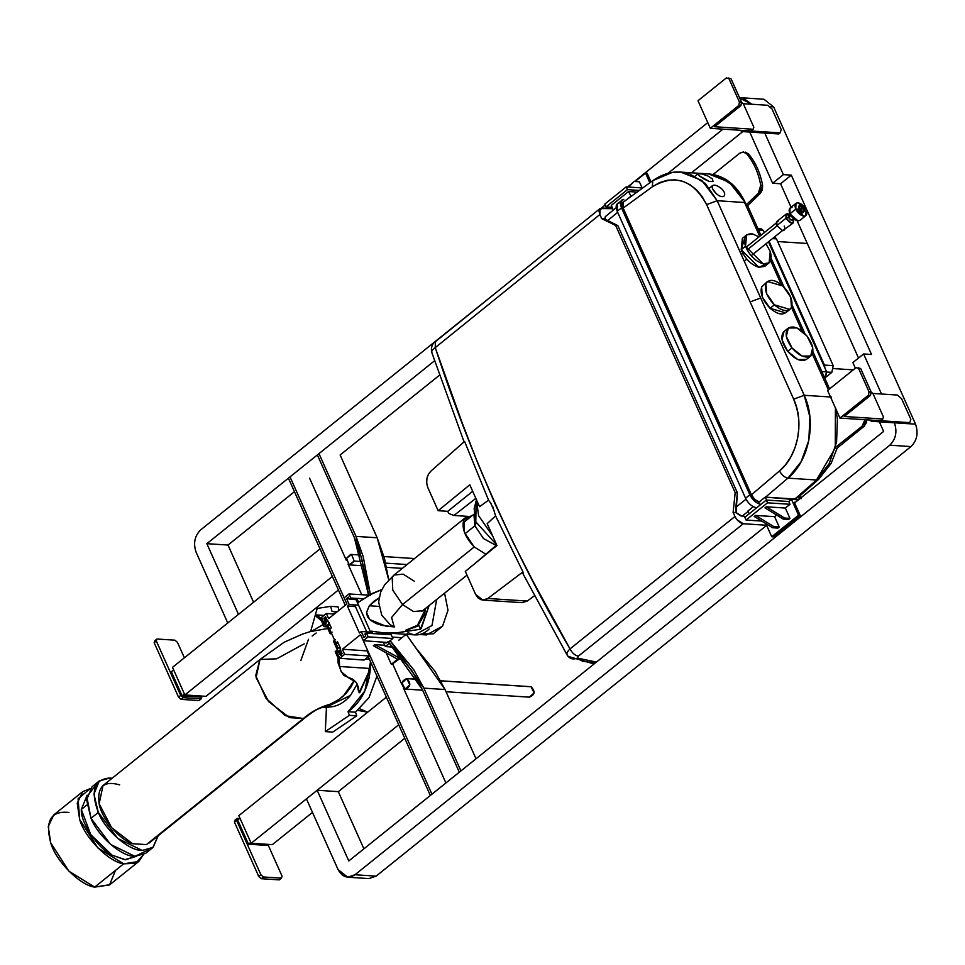 <?xml version="1.0" encoding="UTF-8"?>
<svg xmlns="http://www.w3.org/2000/svg" width="965" height="965" viewBox="0 0 965 965"><rect width="100%" height="100%" fill="white"/><g stroke="black" fill="none" stroke-linecap="round" stroke-linejoin="round"><path stroke-width="1.45" d="M872.722 420.221L871.383 421.295L908.403 423.719L909.742 422.646L872.722 420.221L909.742 422.646L910.851 419.365L901.587 398.678L897.402 395.047L872.794 393.443L897.402 395.047L901.587 398.678L910.851 419.365L909.742 422.646L908.403 423.719L871.383 421.295L869.935 420.04L871.383 421.295L872.722 420.221M743.11 130.468L741.771 131.542L778.791 133.966L780.13 132.881L743.11 130.468L780.13 132.881L781.228 129.612L771.976 108.912L767.79 105.294L743.183 103.677L767.79 105.294L771.976 108.912L781.228 129.612L780.13 132.881L778.791 133.966L741.771 131.542L740.312 130.275L741.771 131.542L743.11 130.468M414.214 581.159L403.189 574.151L394.01 575.031L392.176 577.347L392.779 590.158L402.526 604.548L474.225 546.962L485.648 554.091L474.225 546.962L464.491 532.571L463.876 519.749L465.745 517.409L471.837 515.901L463.876 519.749C461.379 527.795 464.828 536.866 474.225 546.962L402.526 604.548L413.503 611.545L422.67 610.736L421.657 611.4M465.745 517.409L394.034 575.007L392.176 577.347L392.779 590.158L402.526 604.548L391.573 617.504L394.239 626.9L391.573 617.504L402.526 604.548L413.527 611.557L422.706 610.7L466.988 575.152M406.374 630.254L417.616 626.213L424.54 614.536L425.553 608.42M431.994 625.489L436.663 599.506L431.994 625.489L415.855 634.258M419.944 634.524L426.409 634.946L442.549 626.176L447.989 610.266L444.576 593.137L447.989 610.266L442.549 626.176L433.309 633.812L421.862 633.945M424.443 609.313L424.069 612.039L417.447 625.32L405.674 630.205M825.497 377.448L824.436 377.375L825.497 377.448L826.619 371.851L821.505 371.525L826.619 371.851L768.454 241.817L826.619 371.851L824.737 378.063L825.497 377.448M759.178 229.2L763.399 230.502L764.328 232.589L763.399 230.502L758.273 230.165L763.399 230.502L760.975 228.596L757.778 228.379M883.47 417.049L872.975 393.599L870.466 391.428L872.975 393.599L883.47 417.049L882.806 419.015L883.47 417.049M844.206 416.482L882.806 419.015L844.206 416.482L870.49 395.373L844.206 416.482M858.15 367.786L860.683 368.558L871.178 392.019L870.49 395.373L868.379 395.24L869.055 391.874L858.573 368.425L856.027 367.641L827.596 390.487L839.936 418.074L868.379 395.24L839.936 418.074L827.596 390.487L856.027 367.641L858.573 368.425L869.055 391.874L871.178 392.019L860.683 368.558L858.15 367.786M880.659 420.74L839.936 418.074L880.659 420.74L882.806 419.015L880.659 420.74M871.178 392.019L869.055 391.874L868.379 395.24L870.49 395.373L871.178 392.019M753.846 127.296L743.364 103.834L740.855 101.663L743.364 103.834L753.846 127.296L753.195 129.262L753.846 127.296M714.582 126.729L753.195 129.262L714.582 126.729L740.879 105.619L714.582 126.729M728.527 78.032L731.072 78.804L741.554 102.254L740.879 105.619L738.756 105.487L739.443 102.121L728.949 78.672L726.416 77.888L697.985 100.722L710.324 128.321L738.756 105.487L710.324 128.321L697.985 100.722L726.416 77.888L728.949 78.672L739.443 102.121L741.554 102.254L731.072 78.804L728.527 78.032M751.047 130.987L710.324 128.321L751.047 130.987L753.195 129.262L751.047 130.987M741.554 102.254L739.443 102.121L738.756 105.487L740.879 105.619L741.554 102.254M647.105 173.205L651.001 181.903L647.105 173.205L645.525 173.097L647.105 173.205M628.191 187.017L629.144 186.245L628.191 187.017M635.054 181.492L645.525 173.097L649.843 182.759L645.525 173.097L635.054 181.492M604.766 204.122L605.996 206.884L627.455 189.647L626.225 186.884L604.766 204.122L626.225 186.884L627.455 189.647L605.996 206.884L612.1 207.282L605.996 206.884L604.766 204.122M611.267 205.412L628.541 191.528L637.045 192.095L628.541 191.528L631.158 196.39L628.541 191.528L611.267 205.412L613.426 210.237L611.267 205.412M639.337 190.419L627.455 189.647L639.337 190.419M642.702 187.97L626.225 186.884L642.702 187.97M620.507 204.556L622.823 202.686L620.507 204.556M625.766 200.322L630.7 196.365L625.766 200.322M634.089 181.432L639.373 181.782L642.123 187.922L639.373 181.782L634.089 181.432L628.673 187.041L634.089 181.432M628.396 187.029L632.75 182.518L628.396 187.029M799.659 496.999L801.686 497.216L798.743 496.758L794.846 499.05L765.233 497.108L766.548 500.063L765.233 497.108L757.585 503.248L765.233 497.108L795.088 499.605L796.933 497.361L801.167 498.664M795.365 502.295L794.292 502.234L800.154 515.334L773.327 536.878L800.154 515.334L798.562 515.226L771.735 536.769L773.327 536.878L771.735 536.769L765.86 523.621L771.735 536.769L798.562 515.226L800.154 515.334L794.292 502.234L795.365 502.295M746.09 520.038L767.549 502.813L766.307 500.051L744.847 517.288L746.09 520.038L744.847 517.288L766.307 500.051L788.779 501.523L791.469 499.363L798.453 499.822L791.469 499.363L798.562 515.226L791.469 499.363L788.779 501.523L766.307 500.051L767.549 502.813L790.021 504.285L788.779 501.523L790.021 504.285L785.329 508.048L789.949 518.398L784.666 518.048L783.327 519.122L788.61 519.472L789.949 518.398L788.61 519.472L783.327 519.122L764.956 507.88L783.327 519.122L784.666 518.048L766.294 506.806L764.956 507.88L766.294 506.806L784.666 518.048L789.949 518.398L785.329 508.048L766.294 506.806L785.329 508.048L790.021 504.285L767.549 502.813L746.09 520.038L761.687 521.064L746.09 520.038M749.214 513.778L747.959 510.98L749.214 513.778M753.291 506.697L747.959 510.98L753.291 506.697M800.769 497.964L798.743 496.758M779.225 527.011L777.887 528.084L779.225 527.011L773.93 526.661L772.591 527.746L777.887 528.084L772.591 527.746L754.232 516.492L755.571 515.419L773.93 526.661L779.225 527.011L774.593 516.661L779.225 527.011M776.632 515.033L774.593 516.661L755.571 515.419L774.593 516.661L776.632 515.033M755.571 515.419L754.232 516.492L772.591 527.746L773.93 526.661L755.571 515.419M743.303 523.73C739.914 523.09 737.127 520.678 734.932 516.492L570.013 648.902C572.197 653.112 574.995 655.537 578.397 656.14L743.303 523.73L578.397 656.14C574.995 655.537 572.197 653.112 570.013 648.902L734.932 516.492L733.111 512.415L735.185 492.657L615.658 225.448L601.69 218.621L599.868 214.544L435.251 347.641L462.078 422.61L478.061 463.888L495.214 504.249L513.694 543.536L533.319 581.883L570.013 648.902C515.587 556.142 470.667 455.721 435.251 347.641L599.868 214.544L600.049 208.549L612.739 208.693L602.063 207.994L599.036 211.359L599.868 214.544L601.69 218.621L615.658 225.448L735.185 492.657L733.111 512.415L734.932 516.492L736.995 519.761L743.303 523.73L766.584 525.262L743.303 523.73M577.408 658.106C573.138 659.807 569.796 658.902 567.36 655.38L568.023 656.357L567.36 655.38C566.298 653.8 567.179 651.64 570.013 648.902C567.179 651.64 566.298 653.8 567.36 655.38C569.796 658.89 573.138 659.807 577.408 658.106L578.397 656.14L577.408 658.106L582.571 661.254L590.882 662.364L596.418 662.087L577.408 658.106M595.055 663.184L592.221 663.438L567.999 656.321M435.396 341.682L435.251 347.641C432.175 349.849 431.114 351.61 432.055 352.913C431.114 351.61 432.175 349.849 435.251 347.641M600.049 208.549L435.444 341.646C431.174 344.022 430.981 350.379 431.777 352.442L431.801 352.502M736.066 512.608L733.111 512.415L736.066 512.608L737.369 492.801L735.185 492.657L737.369 492.801L617.841 225.593L615.658 225.448L617.841 225.593L737.369 492.801L735.849 507.252L746.029 499.219L735.849 507.252L736.066 512.608L742.061 516.215L745.873 516.456L740.336 515.793L736.066 512.608M605.586 216.425L604.645 218.814L601.69 218.621L604.645 218.814L607.624 220.599L617.672 212.336L607.624 220.599L617.841 225.593L605.248 219.272L605.212 216.835M479.569 506.673L469.786 484.816L479.569 506.673L488.567 500.184L464.587 441.403L430.885 471.137L428.327 474.418L426.892 478.724L426.711 483.381L427.881 487.723L438.158 510.702L427.881 487.723C425.565 481.258 426.578 475.721 430.885 471.137L464.587 441.403L488.567 500.184L479.569 506.673M448.713 513.452L447.76 511.329L438.158 510.702L469.786 484.816L438.158 510.702L447.76 511.329L472.693 491.306L447.76 511.329L448.713 513.452L453.936 515.467L467.615 516.359L453.936 515.467L448.713 513.452M475.588 594.38L465.311 571.401L496.939 545.514L487.168 523.657L495.588 515.889L522.958 571.895L487.844 598.481L527.24 601.05L534.538 595.731L527.24 601.05L487.844 598.481L482.874 600.097L475.588 594.38L477.892 597.805L481.028 599.735L484.514 600.013L487.844 598.481L522.958 571.895L523.114 573.91L522.958 571.895L495.588 515.889L487.168 523.657L496.939 545.514L465.311 571.401L475.588 594.38M474.997 563.476L496.698 544.96L474.997 563.476M475.842 498.35L453.936 515.467L475.842 498.35M522.125 602.667L527.24 601.05L522.113 602.667L482.862 600.097M476.529 499.412L474.153 508.784L475.793 521.836L496.649 544.863L475.793 521.836L476.059 504.985M492.657 535.937L478.556 515.575L476.457 499.713L478.556 515.575L492.657 535.937M494.321 511.197L490.715 503.115M488.567 500.184L491.052 503.597M492.765 506.649L495.588 515.889M804.062 211.54L802.506 213.024L798.2 209.296L801.722 208.826L799.394 208.681L803.085 211.866L804.05 208.983L801.722 208.826L804.05 208.983L800.359 205.786L799.394 208.681L803.085 211.866L804.327 211.118L804.05 208.983L800.057 205.798L799.394 208.681L798.2 209.296L802.506 213.024L804.327 211.118M800.057 205.798L798.972 205.931L798.2 209.296L795.787 209.14C797.922 213.193 800.624 215.533 803.905 216.16C806.812 215.943 807.524 213.82 806.04 209.815L803.64 209.658L806.04 209.815C803.917 205.75 801.203 203.41 797.922 202.783C795.027 203.012 794.316 205.123 795.787 209.14L803.905 216.16L805.859 215.629L806.04 209.815L797.922 202.783L795.968 203.326L795.787 209.14L789.889 213.88L798.007 220.901L799.961 220.37L805.859 215.629M798.007 220.901C794.726 220.273 792.024 217.933 789.889 213.88C788.405 209.863 789.117 207.752 792.024 207.523M795.968 203.326L790.07 208.054L789.889 213.88L788.562 214.966L788.477 217.511L790.842 215.617L788.477 217.511L792.036 220.599L794.231 219.284M790.504 215.074L789.418 214.725L788.477 217.511C791.662 221.395 793.17 221.492 792.977 217.813M793.7 219.706L793.218 222.963L791.807 223.349L785.944 218.283L786.089 214.085L787.488 213.699L789.37 214.314L787.488 213.699L785.944 218.283L788.477 217.511L785.944 218.283C791.203 224.664 793.676 224.833 793.351 218.766M784.231 226.087C785.305 228.982 784.786 230.514 782.687 230.671L776.825 225.605L785.944 218.283L776.825 225.605L782.687 230.671L793.218 222.963M776.982 225.943L747.115 249.923L776.982 225.943M742.821 253.373L741.289 254.603L742.821 253.373M789.889 213.88L795.787 209.14L798.2 209.296L799.334 205.919M786.089 214.085L776.958 221.407L776.825 225.605C775.764 222.71 776.282 221.178 778.369 221.021M724.003 196.148C721.88 197.33 719.118 196.293 715.704 193.036L712.508 188.585L712.52 185.57C711.446 187.114 712.508 189.598 715.704 193.036C719.118 196.341 721.892 197.379 724.003 196.148C725.535 194.182 724.582 191.577 721.145 188.32C717.272 185.437 714.402 184.52 712.52 185.57L712.58 185.521M709.625 187.898L712.52 185.57C714.402 184.496 717.284 185.413 721.145 188.32M724.172 192.059L724.45 192.759M82.749 791.614L53.787 814.882L48.25 826.571L50.699 842.735L68.901 871.19L94.667 887.112L123.641 863.844L135.667 863.301L143.29 854.869L138.827 861.431L123.641 863.844L97.863 847.921L79.661 819.466L77.224 803.302L82.749 791.614L90.119 788.658L78.105 798.694L79.661 819.466C84.63 837.62 108.816 862.022 123.641 863.844L94.667 887.112C79.842 885.291 55.656 860.889 50.699 842.735C44.921 820.672 51.012 810.576 68.961 812.458M115.486 870.382L109.515 884.953L94.667 887.112L109.853 884.688L138.827 861.431M136.186 856.377L125.438 859.755L111.976 855.111C97.441 847.946 80.578 822.843 81.301 809.466L87.115 795.281M148.61 849.791L134.967 856.329C121.952 857.053 97.767 836.136 90.999 818.296L98.309 812.421L117.899 838.561L142.277 850.454L152.844 847.572L158.176 835.75L153.17 847.294L142.277 850.454C129.262 851.178 105.089 830.262 98.309 812.421C90.3 790.697 94.16 779.225 109.877 778.019L112.097 778.273L109.877 778.019L99.311 780.914L93.931 794.086L98.309 812.421L90.999 818.296L110.589 844.435L134.967 856.329L145.534 853.434L152.844 847.572M99.311 780.914L92.001 786.789L86.621 799.961L90.999 818.296L86.838 796.849L96.223 784.557M87.127 795.196L81.301 809.466L86.959 804.919L81.301 809.466L90.782 834.677L111.976 855.111L124.775 859.694L136.27 856.377M369.04 678.202L370.753 662.267M263.433 876.98L261.286 878.705L279.271 879.887L281.418 878.162L263.433 876.98L281.418 878.162L282.07 876.196L267.968 844.652L282.07 876.196L281.418 878.162L279.271 879.887L261.286 878.705L258.777 876.534L234.399 822.047L235.062 820.081L237.209 818.356L236.546 820.322L260.924 874.809L263.433 876.98L260.924 874.809L236.546 820.322L234.399 822.047L258.777 876.534L260.924 874.809L258.777 876.534L261.286 878.705L263.433 876.98M239.646 818.513L237.209 818.356L239.646 818.513M237.209 818.356L235.062 820.081L234.399 822.047L236.546 820.322L237.209 818.356M183.205 697.647L181.058 699.36L199.043 700.542L201.19 698.817L183.205 697.647L201.19 698.817L201.854 696.851L201.19 698.817L199.043 700.542L181.058 699.36L178.549 697.188L154.171 642.702L154.834 640.736L156.981 639.011L156.318 640.977L180.696 695.463L183.205 697.647L180.696 695.463L156.318 640.977L154.171 642.702L178.549 697.188L180.696 695.463L178.549 697.188L181.058 699.36L183.205 697.647M184.387 657.816L177.476 642.364L174.967 640.181L156.981 639.011L174.967 640.181L177.476 642.364L184.387 657.816M156.981 639.011L154.834 640.736L154.171 642.702L156.318 640.977L156.981 639.011M748.14 511.402L742.061 516.215L748.14 511.402M422.284 689.432L459.304 772.205L460.92 770.914L423.888 688.142L460.92 770.914L459.304 772.205L422.284 689.432L388.485 642.039L412.248 671.278L422.284 689.432M354.396 537.674L368.558 595.115L361.61 558.096L354.396 537.674L317.364 454.901L354.396 537.674M388.786 580.049L384.408 558.168L377.158 537.77L356.001 536.383L377.158 537.77L340.126 454.998L377.158 537.77L388.75 579.844M406.205 634.319L445.046 689.529L423.888 688.142L413.876 669.963L390.137 640.724L423.888 688.142L445.046 689.529L476.022 758.779L445.046 689.529L435.034 671.351L416.253 648.48L406.205 634.319M370.524 595.236L363.25 556.781L356.001 536.383L318.981 453.61L356.001 536.383L370.343 594.404M430.342 795.474L368.304 656.803L430.342 795.474L431.946 794.183L360.572 634.632L431.946 794.183L430.342 795.474M345.253 605.272L288.402 478.17L345.253 605.272M318.981 453.61L317.364 454.901L318.981 453.61M290.007 476.879L288.402 478.17L290.007 476.879L346.869 603.981L290.007 476.879M309.572 478.157L346.375 560.424L309.572 478.157M347.991 564.03L361.718 594.717L347.991 564.03M392.707 664.004L401.91 684.583L392.707 664.004M403.527 688.19L445.914 782.953L403.527 688.19M871.528 354.481L863.603 353.962L881.515 394.01L863.603 353.962L852.867 362.587L855.364 368.184L852.867 362.587L863.603 353.962L871.528 354.481L791.3 175.135L871.528 354.481M908.439 423.695L915.532 424.154L773.604 106.874L769.286 106.584L773.604 106.874L763.93 99.238L773.604 106.874L915.532 424.154L908.439 423.695M764.775 133.049L783.375 174.617L791.3 175.135L783.375 174.617L772.639 183.241L749.745 132.06L772.639 183.241L780.576 183.76L772.639 183.241L783.375 174.617L764.775 133.049M751.832 104.244L742.773 97.851L739.721 98.153L751.832 104.244M200.696 529.857L493.923 294.349L200.696 529.857C194.616 535.937 193.084 543.416 196.136 552.282L227.752 622.98L196.136 552.282C193.084 543.416 194.616 535.937 200.696 529.857M601.436 208.006L605.164 205.014L601.436 208.006M627.624 186.981L631.267 184.05L627.624 186.981M634.488 181.456L707.767 122.603L634.488 181.456M238.488 614.367L227.752 622.98L238.488 614.367L206.86 543.669L238.488 614.367M253.59 602.232L228.017 545.056L206.86 543.669L228.017 545.056L294.446 491.692L228.017 545.056L253.59 602.232M340.138 454.998L439.678 375.047L340.138 454.998M691.495 172.795L742.785 131.602L691.495 172.795M722.978 129.141L667.985 173.314L722.978 129.141M434.66 360.705L206.86 543.669L434.66 360.705M858.524 358.039L797.114 220.756L858.524 358.039M791.083 207.258L780.576 183.76L791.3 175.135L780.576 183.76L791.083 207.258M883.638 431.403L879.356 421.814L883.638 431.403L794.593 502.922L883.638 431.403M348.799 860.961L766.644 525.37L348.799 860.961L317.171 790.263L348.799 860.961M363.901 848.826L338.317 791.65L317.171 790.263L338.317 791.65L363.901 848.826M306.436 798.875L317.171 790.263L306.436 798.875L338.064 869.574L306.436 798.875M347.726 877.209L354.975 874.76C348.1 879.079 342.466 877.354 338.064 869.574L347.726 877.209L368.883 878.596L376.121 876.136L354.975 874.76L376.121 876.136L910.972 446.578L889.814 445.191L354.975 874.76L889.814 445.191C895.894 439.123 897.414 431.644 894.374 422.767C897.414 431.644 895.894 439.123 889.814 445.191L910.972 446.578C917.052 440.498 918.571 433.032 915.532 424.154C918.571 433.032 917.052 440.498 910.972 446.578L376.121 876.136L362.032 875.219M759.334 501.993L754.859 499.52L751.421 494.804L623.173 208.09L622.328 204.568L623.39 202.059M687.297 351.441L751.421 494.804L779.479 470.968L785.679 464.575L790.878 456.831L794.931 447.929L797.621 438.267L798.863 428.183L798.598 418.05L796.849 408.267L793.664 399.172L706.633 204.604L702.134 196.546L696.501 189.816L689.927 184.665L682.665 181.287L674.981 179.792L667.165 180.25L659.541 182.614L652.352 186.788L623.173 208.09L687.297 351.441M713.123 174.496L708.587 173.917L729.359 182.228L745.245 202.602C737.887 186.896 727.188 177.524 713.123 174.496L739.865 153.121L743.231 151.988L746.669 153.833C753.81 162.361 758.502 172.844 760.734 185.28L758.394 193.229L746.222 204.797L745.245 202.602L746.222 204.797L758.394 193.229L760.48 189.671L760.734 185.28C758.502 172.844 753.81 162.361 746.669 153.833L743.4 152L739.865 153.121L713.123 174.496L726.078 179.599L733.605 185.545L740.083 193.302L745.245 202.602L733.026 185.485L717.381 175.654L708.587 173.917L680.687 172.096L701.832 180.431L717.188 200.72L706.633 204.604L717.188 200.72L804.219 395.288L793.664 399.172L750.143 301.888L760.697 298.004L750.143 301.888L706.633 204.604C692.834 179.623 674.74 173.676 652.352 186.788L652.75 180.636L671.821 172.602L680.687 172.096L689.649 173.833L705.548 183.688L717.188 200.72L744.582 202.505L759.696 236.304L744.582 202.505L717.188 200.72L760.697 298.004L804.219 395.288L831.613 397.073L804.219 395.288L809.912 417.013L808.839 440.281L801.131 461.692L787.935 478.133L816.486 480.003L829.249 463.538L836.571 442.103L837.403 418.81L835.413 407.942L835.268 447.965L816.486 480.003L787.935 478.133L765.571 497.132L787.935 478.133C784.593 477.446 781.783 475.057 779.479 470.968C781.783 475.057 784.593 477.446 787.935 478.133C809.116 461.017 816.812 421.862 804.219 395.288L793.664 399.172C804.581 422.2 797.874 456.131 779.479 470.968L751.421 494.804C753.605 499.014 756.403 501.426 759.793 502.041M828.38 389.848L812.301 353.902L828.38 389.848M802.12 331.128L791.481 307.34L802.12 331.128M781.288 284.566L770.649 260.779L781.288 284.566M795.51 498.507L816.486 480.003L795.51 498.507M837.186 448.05L831.154 463.321L818.61 479.364L816.486 480.003L818.61 479.364L798.887 496.758M623.474 201.999L623.173 208.09L652.352 186.788L652.75 180.636L623.438 202.023M788.308 328.052L784.014 331.49L782.012 339.789L787.693 351.356L791.988 347.919C799.201 355.976 805.437 358.678 810.684 356.013C814.52 351.562 813.302 344.927 807.054 336.109L796.945 327.931L788.357 328.016L786.306 336.339L791.988 347.919L802.096 356.085L810.684 356.013L812.735 347.69L807.054 336.109C799.84 328.04 793.604 325.338 788.357 328.016C784.521 332.455 785.727 339.101 791.988 347.919L787.693 351.356C781.445 342.539 780.227 335.904 784.062 331.453M806.39 359.463C801.143 362.128 794.907 359.426 787.693 351.356L797.802 359.535L806.39 359.463L810.733 355.976M767.477 281.491L761.638 286.955L762.326 297.099L770.094 308.293L774.388 304.844C782.35 311.454 788.043 312.298 791.457 307.389C793.242 300.959 790.419 293.855 783.001 286.05L767.477 281.491L765.933 283.505L766.62 293.649L774.388 304.844L789.913 309.415L791.457 307.389L790.769 297.244L783.001 286.05C775.028 279.452 769.346 278.608 765.933 283.505C764.147 289.934 766.958 297.051 774.388 304.844L770.094 308.293C762.676 300.501 759.853 293.384 761.638 286.955M787.163 310.839C783.749 315.748 778.067 314.892 770.094 308.293L785.619 312.865L789.913 309.415M746.657 234.929L742.362 238.379L741.192 249.706L745.487 246.268C749.467 255.46 755.366 261.322 763.17 263.855C770.299 264.482 772.651 260.369 770.251 251.515L766.005 243.783L770.251 251.515L769.081 262.854L763.17 263.855L745.487 246.268L746.657 234.929L752.567 233.928L758.973 236.895L752.567 233.928C745.438 233.289 743.074 237.402 745.487 246.268L741.192 249.706L744.98 237.245M766.463 263.988L758.876 267.305C751.072 264.772 745.173 258.897 741.192 249.706L758.876 267.305L764.787 266.304L769.081 262.854M366.736 631.858L354.71 604.958L366.736 631.858M429.16 629.035C422.561 635.344 415.589 636.55 408.255 632.654L407.182 633.51M406.169 634.319L398.75 640.241L401.898 637.72L392.248 637.093L401.898 637.72L406.169 634.319M371.139 633.293L356.085 599.663L371.139 633.293M367.52 595.924L381.802 589.567L372.333 593.427L358.534 602.208L356.821 598.372L358.534 602.208M420.499 629.228L396.748 632.859L383.479 632.823L371.489 631.17L372.478 633.378L371.489 631.17L383.117 632.799L395.988 632.895L420.499 629.228L429.135 605.55L421.21 628.517L420.499 629.228L418.436 624.62M379.052 597.83L369.306 605.779L378.883 606.406L369.306 605.779L373.962 601.219L379.522 597.552M394.673 626.924L382.297 625.429L376.109 623.499L370.391 620.193L367.46 616.659L366.519 612.594L369.306 605.779L366.531 612.401L369.692 619.566L385.735 626.092L394.178 626.9M835.256 447.543L862.047 426.277L864.459 422.658L864.954 419.715L862.047 426.277L864.001 426.409L836.426 448.665L864.001 426.409L866.835 419.835L866.365 422.779L864.001 426.409L862.047 426.277L835.256 447.543M322.756 706.525C333.202 708.515 342.479 704.8 350.56 695.355L357.195 684.04L350.56 695.355L326.544 707.068L323.227 706.621M323.094 624.56L311.767 631.194L323.094 624.56M151.312 840.66L146.403 844.604L132.495 843.687L111.566 827.608L99.142 803.712L103.026 785.558L259.995 659.493L276.653 658.805L304.18 643.848M312.141 636.031L316.206 633.004M340.392 698.407L343.287 696.091L354.3 680.349L351.188 686.718L346.025 693.485L338.86 699.48L330.645 703.943M306.122 716.935L149.153 843L303.372 718.539L146.403 844.604L132.495 843.687C119.443 839.779 101.096 817.789 99.142 803.712C96.983 786.644 103.834 780.371 119.684 784.871M259.995 659.493L256.099 677.647L268.523 701.531L289.464 717.622L303.372 718.539C310.863 711.977 319.705 707.212 329.909 704.245L315.627 710.047L306.761 716.38C313.854 710.783 320.537 707.116 326.821 705.343M307.449 715.656L303.372 718.539L285.266 715.656L265.99 698.298L255.725 675.621L259.887 659.577L284.18 642.22L302.25 634.174L310.223 631.617L327.786 628.505M328.184 704.884L329.909 704.245M621.786 200.044L621.508 207.861C619.566 202.807 620.326 199.972 623.8 199.369L617.491 203.494L617.214 211.311L621.508 207.861L617.214 211.311L745.571 498.254L749.865 494.804L621.508 207.861L749.865 494.804C752.471 499.918 755.885 503.018 760.118 504.116C755.885 503.018 752.471 499.918 749.865 494.804L745.571 498.254C748.177 503.368 751.59 506.468 755.824 507.566C751.59 506.468 748.177 503.368 745.571 498.254L617.214 211.311C615.272 206.257 616.032 203.422 619.506 202.819M833.193 365.651L776.475 238.874L772.446 238.608L776.475 238.874L774.63 236.859L776.475 238.874L833.193 365.651L824.448 365.084L833.193 365.651L831.83 372.369L826.703 372.032L831.83 372.369L833.193 365.651M769.081 241.31L824.448 365.084L769.081 241.31M825.111 377.761L831.83 372.369L825.111 377.761M824.918 368.027L824.448 365.084L824.918 368.027M777.681 241.552L807.295 243.494L777.681 241.552M853.253 369.872L833.663 368.594L853.253 369.872M531.064 686.754L534.115 692.918L529.303 697.152C534.96 694.933 535.539 691.471 531.064 686.754L440.764 680.844L529.99 686.694M406.796 678.624L401.983 682.858L405.035 689.022C410.68 686.803 411.271 683.329 406.796 678.624C401.138 680.844 400.559 684.318 405.035 689.022L406.108 689.094L405.035 689.022L409.836 684.788L406.796 678.624L417.194 679.3L406.265 678.54L417.157 679.251M407.073 564.537L385.662 563.138L407.073 564.537M362.514 561.618L354.203 561.075L351.586 554.561L350.717 554.38L346.544 558.24L349.161 564.754L354.203 561.075L351.586 554.561L346.544 558.24L349.161 564.754L350.03 564.935L354.203 561.075L362.514 561.618M529.303 697.152L446.035 691.748M405.035 689.022L422.634 690.216M332.72 732.097L325.314 731.615L326.435 707.948L325.314 731.615L332.72 732.097L356.785 715.801L349.39 715.318L325.314 731.615L349.39 715.318L356.785 715.801L355.446 712.206L348.051 711.724L349.39 715.318L348.051 711.724L364.842 691.024L370.536 661.797L370.415 668.504L359.137 692.713L357.159 683.932L358.437 691.133L359.68 692.749L370.415 668.504L339.571 666.477L341.091 671.387L343.974 675.524L352.587 679.119L355.904 682.014L358.268 686.754L359.137 692.713L357.532 684.704L356.23 682.448L348.341 677.599L341.272 671.809L338.124 663.003L338.015 657.913L335.205 651.652L337.364 649.915L333.456 641.17L335.41 639.602L333.456 641.17L337.364 649.915L335.205 651.652L338.015 657.913L338.124 663.003L339.27 665.561L339.222 657.37L336.906 652.171L339.077 650.422L341.272 655.307L339.077 650.422L336.906 652.171L339.222 657.37L339.571 666.477L370.415 668.504C368.582 687.78 361.127 702.182 348.051 711.724L355.446 712.206L369.04 697.574L376.941 676.115L369.04 697.574L355.446 712.206L356.785 715.801L332.72 732.097M337.231 611.726L332.032 611.376L337.231 611.726M336.544 612.268L332.032 611.376L330.609 606.346L332.032 611.376L336.544 612.268M338.992 610.302L338.015 606.84L330.609 606.346L338.015 606.84L338.992 610.302M317.195 608.445L330.609 606.346L317.195 608.445L310.621 631.496L317.195 608.445M322.37 706.971L326.435 707.948M300.815 660.579L308.523 639.264M316.761 616.985L316.52 614.91L324.047 615.405L316.52 614.91L322.262 619.24L324.493 624.439L326.677 622.678L324.493 617.793L326.677 622.678L324.493 624.439L322.165 619.24L316.749 615.224L317.931 617.865L321.236 620.411L324.035 626.671L326.194 624.946L330.102 633.691L332.056 632.123L330.102 633.691L331.755 633.8L330.102 633.691L326.194 624.946L324.035 626.671L327.051 626.876L324.035 626.671L321.236 620.411L318.016 617.504M340.392 648.564L339.716 647.057L338.112 648.335L335.253 641.604L338.112 648.335L339.716 647.057L340.392 648.564M330.669 631.363L327.593 624.801L329.186 623.523L328.341 621.629L329.186 623.523L327.593 624.801L330.669 631.363M369.438 659.348L365.325 659.071L369.438 659.348M338.643 652.28L336.906 652.171L338.643 652.28M329.994 624.958L327.593 624.801L329.994 624.958M317.051 616.611L316.52 614.91M339.27 665.561L341.091 671.387L339.27 665.561M745.294 152.132L748.538 153.954C755.643 162.482 760.336 172.964 762.603 185.401L762.374 189.791L760.336 193.362L747.61 205.666L760.336 193.362L762.603 185.401C760.336 172.964 755.643 162.482 748.538 153.954L743.231 151.988M746.669 153.833L748.538 153.954L746.669 153.833M760.734 185.28L762.603 185.401L760.734 185.28M758.394 193.229L760.336 193.362L758.394 193.229M746.222 204.797L747.61 205.666L746.222 204.797M325.229 621.327L323.83 618.191L325.615 616.756L327.786 621.593L328.293 621.171L331.321 627.925L329.704 629.216L335.88 643.016L337.485 641.725L340.512 648.468L339.994 648.89L342.153 653.715L340.368 655.151L338.968 652.014L337.461 653.221L339.728 658.287L344.65 654.33L342.382 649.252L360.633 634.584L363.371 640.712L368.16 636.864L366.326 633.004L364.854 634.041L365.795 636.14L364.01 637.575L361.296 631.508L359.438 633.004L347.4 606.092L349.258 604.609L346.544 598.541L348.329 597.106L349.27 599.205L350.778 597.998L348.968 593.97L344.179 597.817L346.918 603.945L328.667 618.601L326.387 613.511L321.466 617.467L323.733 622.534L325.229 621.327L323.733 622.534L326.616 622.727L323.733 622.534L321.466 617.467L326.387 613.511L334.421 613.981L326.387 613.511L328.667 618.601L346.918 603.945L344.179 597.817L348.968 593.97L368.944 595.128L348.968 593.97L350.778 597.998L362.949 598.758L350.778 597.998L349.27 599.205L348.329 597.106L346.544 598.541L349.258 604.609L347.4 606.092L359.438 633.004L361.296 631.508L364.01 637.575L365.795 636.14L364.854 634.041L366.507 633.185L368.16 636.864L363.371 640.712L360.633 634.584L342.382 649.252L344.65 654.33L339.728 658.287L337.461 653.221L338.968 652.014L340.368 655.151L342.153 653.715L339.994 648.89L340.512 648.468L337.485 641.725L335.88 643.016L338.136 643.16L335.88 643.016L329.704 629.216L331.321 627.925L328.293 621.171L327.786 621.593L325.615 616.756L323.83 618.191L325.229 621.327L326.098 621.376L325.229 621.327M364.034 660.06L339.728 658.287L364.034 660.06L369.378 655.983L344.65 654.33L369.378 655.983L367.11 650.893L342.382 649.252L367.11 650.893L369.378 655.983L364.034 660.06M367.122 650.929L367.894 650.989L367.122 650.929M373.371 645.742L374.782 644.62L384.77 645.271L374.782 644.62L373.371 645.742L397.616 659.216L399.233 657.925L374.782 644.62L399.233 657.925L400.668 656.767L391.32 664.282L385.916 652.219L391.32 664.282L397.616 659.216L373.371 645.742M387.918 642.497L363.371 640.712L387.918 642.497L392.888 638.516L387.918 642.497M391.187 634.717L392.888 638.516L368.16 636.864L392.888 638.516L391.187 634.717L366.507 633.185L390.765 634.596L366.507 633.185M391.838 664.318L401.38 657.575L391.838 664.318M396.663 652.183L399.233 657.925L396.663 652.183M392.297 647.069L385.349 646.562L383.382 642.171L385.349 646.562L388.859 643.751L387.906 641.616L388.859 643.751L385.349 646.562L392.297 647.069M386.893 642.425L385.976 643.16L385.602 642.328L385.976 643.16L386.893 642.425M389.776 643.812L388.859 643.751L389.776 643.812M355.446 606.623L347.4 606.092L355.446 606.623M339.825 652.075L338.968 652.014L339.825 652.075M370.608 632.111L361.296 631.508L370.608 632.111M358.57 605.212L349.258 604.609L358.57 605.212M349.053 598.71L346.544 598.541L349.053 598.71M357.436 599.748L349.27 599.205L357.436 599.748M324.686 618.251L323.83 618.191L324.686 618.251M328.51 621.641L327.786 621.593L328.51 621.641M201.975 696.079L200.684 697.116L201.975 696.079M171.372 671.761L173.652 669.927L171.372 671.761L182.168 695.898L184.448 694.076L182.168 695.898L200.684 697.116L182.168 695.898L171.372 671.761M268.318 844.375L267.016 845.412L268.318 844.375M237.716 820.057L239.983 818.236L237.716 820.057L248.512 844.206L250.791 842.373L248.512 844.206L267.016 845.412L248.512 844.206L237.716 820.057M697.997 173.833L694.824 176.378L697.997 173.833L699.167 175.714L698.021 173.797L701.7 173.917L697.997 173.833L694.86 176.342M713.087 181.504L709.215 181.48L703.509 178.766L699.167 175.714L709.215 181.48L713.075 181.517L712.375 178.923L707.803 175.919L701.7 173.917M707.803 175.919L712.375 178.923M272.335 844.64L251.177 843.253L238.838 815.666L386.362 697.176L398.714 724.775L386.362 697.176L238.838 815.666L251.177 843.253L398.714 724.775L251.177 843.253L272.335 844.64L312.479 812.397L272.335 844.64M404.757 738.285L338.317 791.65L404.757 738.285M205.991 696.332L184.846 694.957L172.494 667.358L320.03 548.88L332.37 576.467L320.03 548.88L172.494 667.358L184.846 694.957L332.37 576.467L184.846 694.957L205.991 696.332L338.413 589.977L205.991 696.332M367.665 712.194L359.788 708.841M474.008 515.515L474.901 525.792L476.24 522.909L474.901 525.792L483.465 538.554L496.094 545.454L483.465 538.554L474.901 525.792L464.973 533.766L474.901 525.792L474.02 515.539M394.01 575.031L384.77 584.645L380.68 592.076L378.63 602.015L381.766 615.248L390.077 624.584L393.973 626.9M522.909 573.608L567.167 655.114M431.777 352.454L464.069 441.861M782.374 230.635L751.12 255.737M746.826 259.187L744.256 261.25M776.246 223.024L745.909 247.39M741.627 250.828L740.143 252.022M616.177 207.728L605.646 216.365M763.93 99.238L742.773 97.851M792.084 305.073L804.858 333.613M812.916 351.634L829.574 388.895M680.687 172.096C676.501 171.661 665.971 171.589 652.75 180.636M784.026 287.051L771.252 258.511M760.902 235.351L747.622 205.666M383.479 632.823L415.36 634.91M328.643 707.212L326.544 707.068M530.533 686.682L440.74 680.795M414.516 558.554L383.961 556.552M360.753 555.044L350.717 554.38M402.308 568.361L386.579 567.336M363.455 565.816L350.03 564.935M340.573 670.229L341.272 671.809M366.266 632.992L390.946 634.524M357.943 710.385L367.629 712.23M462.947 523.042L473.851 514.285"/></g></svg>
